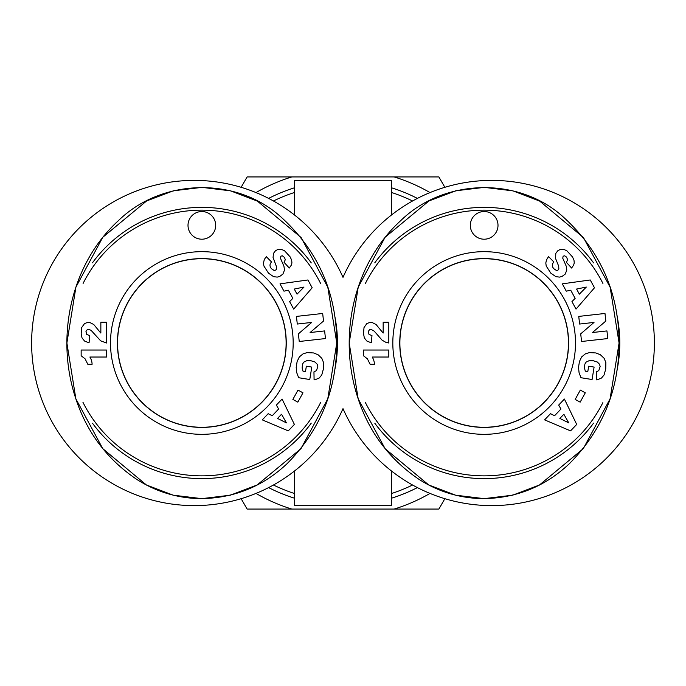 <?xml version="1.0" encoding="UTF-8"?>
<svg xmlns="http://www.w3.org/2000/svg" width="686" height="686" viewBox="0 0 686 686"><rect width="100%" height="100%" fill="white"/><g stroke="black" fill="none" stroke-linecap="round" stroke-linejoin="round"><path stroke-width="1.03" d="M399.878 343A84.284 84.284 0 0 0 526.299 415.99A84.284 84.284 0 0 0 526.299 270.01A84.284 84.284 0 0 0 399.878 343M616.86 371.006A135.622 135.622 0 0 0 616.937 315.389M593.613 262.918A135.622 135.622 0 0 0 374.779 262.807M374.83 423.262A135.622 135.622 0 0 0 593.57 423.133M602.84 402.716A132.852 132.852 0 0 1 365.269 402.296M365.415 283.412A132.852 132.852 0 0 1 602.925 283.464M399.792 343A84.369 84.369 0 0 1 484.162 258.631A84.369 84.369 0 0 1 568.523 343A84.369 84.369 0 0 1 484.162 427.369A84.369 84.369 0 0 1 399.792 343M575.494 343A91.341 91.341 0 0 0 438.491 263.896A91.341 91.341 0 0 0 438.491 422.104A91.341 91.341 0 0 0 575.494 343M606.938 330.918L607.796 338.558L581.557 341.491L580.708 333.85L594.016 322.429L579.601 324.041L578.752 316.409L604.983 313.468L605.832 321.039L592.421 332.538L606.938 330.918M578.512 367.387L579.447 361.513L581.651 356.917L585.364 353.856L589.403 352.613L595.86 352.947L600.422 354.773L604.143 358.324L605.867 362.577L605.747 368.914L604.066 375.002L601.493 378.037L597.532 379.692L596.4 379.855L596.271 371.863L598.792 370.62L600.139 366.53L599.555 364.257L597.283 362.011L593.476 360.793L589.205 360.647L586.11 362.114L584.866 364.095L584.446 368.013L585.338 371.186L587.799 371.589L588.674 366.204L594.102 367.079L592.087 379.521L580.973 377.72L579.087 372.781L578.512 367.387M558.67 405.092L564.407 399.055L576.703 424.428L570.572 430.877L544.607 419.875L550.489 413.692L554.562 415.742L560.951 409.019L558.67 405.092M594.488 287.786L576.017 309.103L571.952 301.6L575.151 298.359L570.726 290.212L566.284 291.164L562.314 283.85L590.243 279.974L594.488 287.786M553.782 268.689L556.132 270.275A2.161 2.161 0 0 0 558.867 268.878L558.644 266.074L555.609 258.571L555.78 253.408L557.795 250.767L559.913 249.61L563.866 249.438L566.85 250.75L572.527 256.967L573.993 260.234L574.251 262.935L573.642 265.13L571.592 268.037L566.396 262.335L567.614 259.711L566.542 257.096L564.715 255.809L563.129 256.17L562.752 258.21L566.259 266.254L566.808 270.095L565.23 274.083L561.954 276.501L559.553 277.101L555.926 276.681L550.815 273.165L546.21 266.014L545.807 262.978L546.348 260.637A10.187 10.187 0 0 1 548.654 256.71L553.851 261.966C551.836 264.144 551.81 266.382 553.782 268.689M382.668 332.53L383.165 333.053L383.165 322.257L388.808 322.257L388.808 343L385.738 342.254L382.051 340.127L374.23 331.141L370.963 329.314L369.471 329.76L368.288 331.492L369.034 334.434L371.975 335.574L371.409 342.503L369.625 342.16L366.847 341.019L364.326 337.924L363.486 333.396L364.026 327.505L366.847 323.569L369.771 322.48L372.275 322.583L376.082 324.512L382.668 332.53M374.41 364.292L370.14 364.292L367.396 358.821L363.46 355.751L363.46 350.031L388.808 350.031L388.808 357.037L372.198 357.037A13.857 13.857 0 0 1 374.41 364.292M575.194 399.415L580.322 390.085L585.287 392.812L580.159 402.15L575.194 399.415M470.322 225.368A13.84 13.84 0 0 1 491.082 213.38A13.84 13.84 0 0 1 491.082 237.356A13.84 13.84 0 0 1 470.322 225.368M619.089 343L610.146 287.271L583.434 237.528L539.702 201.118L512.905 190.854L484.333 187.372L455.753 190.785L428.93 200.955L385.069 237.296L358.221 287.185L349.2 343L358.169 398.798L385.086 448.653L428.707 484.959L455.564 495.189L484.119 498.645L512.656 495.189L539.462 484.985L583.306 448.644L610.086 398.823L619.089 343.043L610.146 287.271L583.434 237.528L539.702 201.118L512.905 190.854L484.333 187.372L455.753 190.785L428.93 200.955L385.069 237.296L358.221 287.185L349.2 343L358.169 398.798L385.086 448.653L428.707 484.959L455.564 495.189L484.119 498.645L512.656 495.189L539.462 484.985L583.306 448.644L610.086 398.823L619.089 343C618.892 292.193 599.993 249.927 562.409 216.201C517.295 176.233 443.662 178.677 400.693 220.669C353.144 264.067 337.941 336.329 357.5 396.757C368.476 431.494 388.996 459.037 419.052 479.377C438.354 491.725 459.448 498.139 482.344 498.636C515.761 498.388 544.718 486.794 569.2 463.865C602.299 430.525 618.926 390.231 619.089 343M568.574 343A84.412 84.412 0 0 1 441.956 416.102A84.412 84.412 0 0 1 441.956 269.898A84.412 84.412 0 0 1 568.574 343M563.858 414.233L559.862 418.434L568.745 422.885L563.858 414.233M576.583 289.055L579.353 294.148L586.316 287.065L576.583 289.055M117.563 343A84.284 84.284 0 0 0 243.984 415.99A84.284 84.284 0 0 0 243.984 270.01A84.284 84.284 0 0 0 117.563 343M334.545 371.006A135.622 135.622 0 0 0 334.622 315.389M311.298 262.918A135.622 135.622 0 0 0 92.464 262.807M92.516 423.262A135.622 135.622 0 0 0 311.255 423.133M320.516 402.716A132.852 132.852 0 0 1 82.955 402.296M83.1 283.412A132.852 132.852 0 0 1 320.611 283.464M117.478 343A84.369 84.369 0 0 1 201.838 258.631A84.369 84.369 0 0 1 286.208 343A84.369 84.369 0 0 1 201.838 427.369A84.369 84.369 0 0 1 117.478 343M293.179 343A91.341 91.341 0 0 0 156.176 263.896A91.341 91.341 0 0 0 156.176 422.104A91.341 91.341 0 0 0 293.179 343M324.624 330.918L325.473 338.558L299.242 341.491L298.384 333.85L311.701 322.429L297.287 324.041L296.438 316.409L322.669 313.468L323.518 321.039L310.106 332.538L324.624 330.918M296.198 367.387L297.124 361.513L299.336 356.917L303.049 353.856L307.088 352.613L313.545 352.947L318.107 354.773L321.828 358.324L323.552 362.577L323.423 368.914L321.751 375.002L319.179 378.037L315.217 379.692L314.085 379.855L313.956 371.863L316.478 370.62L317.815 366.53L317.241 364.257L314.968 362.011L311.007 360.767L306.891 360.647L303.795 362.114L302.543 364.095L302.132 368.013L303.023 371.186L305.484 371.589L306.35 366.204L311.778 367.079L309.772 379.521L298.659 377.72L296.772 372.781L296.198 367.387M276.355 405.092L282.092 399.055L294.388 424.428L288.257 430.877L262.292 419.875L268.175 413.692L272.248 415.742L278.627 409.019L276.355 405.092M312.173 287.786L293.702 309.103L289.629 301.6L292.836 298.359L288.412 290.212L283.97 291.164L279.999 283.85L307.928 279.974L312.173 287.786M271.467 268.689L273.808 270.275A2.161 2.161 0 0 0 276.552 268.878L276.647 267.137L273.071 257.482L273.457 253.408L275.472 250.767L277.598 249.61L281.552 249.438L284.536 250.75L290.212 256.967L291.679 260.234L291.936 262.935L291.327 265.13L289.269 268.037L284.081 262.335L285.299 259.711L284.51 257.499L282.4 255.809L280.806 256.17L280.437 258.21L283.944 266.254L284.493 270.095L282.915 274.083L279.631 276.501L277.238 277.101L273.611 276.681L268.5 273.165L263.896 266.014L263.493 262.978L264.033 260.637A10.187 10.187 0 0 1 266.34 256.71L271.536 261.966C269.512 264.144 269.495 266.382 271.467 268.689M100.353 332.53L100.851 333.053L100.851 322.257L106.493 322.257L106.493 343L100.671 340.848L91.049 330.3L88.648 329.314L87.156 329.76L85.973 331.492L86.71 334.434L89.66 335.574L89.086 342.503L87.311 342.16L84.532 341.019L82.011 337.924L81.171 333.396L81.711 327.505L84.532 323.569L87.456 322.48L89.96 322.583L93.768 324.512L100.353 332.53M92.096 364.292L87.825 364.292L85.081 358.821L81.145 355.751L81.145 350.031L106.493 350.031L106.493 357.037L89.883 357.037A13.857 13.857 0 0 1 92.096 364.292M292.871 399.415L297.998 390.085L302.972 392.812L297.844 402.15L292.871 399.415M188.007 225.368A13.84 13.84 0 0 1 208.758 213.38A13.84 13.84 0 0 1 208.758 237.356A13.84 13.84 0 0 1 188.007 225.368M336.775 343L327.822 287.271L301.12 237.528L257.387 201.118L230.59 190.854L202.018 187.372L173.438 190.785L146.615 200.955L102.754 237.296L75.906 287.185L66.885 343L75.854 398.798L102.771 448.653L146.392 484.959L173.241 495.189L201.804 498.645L230.342 495.189L257.147 484.985L300.991 448.644L327.771 398.823L336.775 343.043L327.822 287.271L301.12 237.528L257.387 201.118L230.59 190.854L202.018 187.372L173.438 190.785L146.615 200.955L102.754 237.296L75.906 287.185L66.885 343L75.854 398.798L102.771 448.653L146.392 484.959L173.241 495.189L201.804 498.645L230.342 495.189L257.147 484.985L300.991 448.644L327.771 398.823L336.775 343C336.577 292.193 317.678 249.927 280.094 216.201C234.981 176.233 161.347 178.677 118.378 220.669C70.829 264.067 55.626 336.329 75.186 396.757C86.162 431.494 106.682 459.037 136.737 479.377C156.039 491.725 177.134 498.139 200.029 498.636C233.446 498.388 262.404 486.794 286.885 463.865C319.985 430.516 336.612 390.231 336.775 343M286.251 343A84.412 84.412 0 0 1 159.632 416.102A84.412 84.412 0 0 1 159.632 269.898A84.412 84.412 0 0 1 286.251 343M281.534 414.233L277.547 418.434L286.431 422.885L281.534 414.233M294.268 289.055L297.038 294.148L304.001 287.065L294.268 289.055M417.388 198.4A162.608 162.608 0 0 0 391.44 187.775M294.56 187.775A162.608 162.608 0 0 0 268.612 198.4M268.612 487.6A162.608 162.608 0 0 0 294.56 498.225M391.44 498.225A162.608 162.608 0 0 0 417.388 487.6M294.56 215.035L294.56 180.392L391.44 180.392L391.44 215.035M391.44 470.965L391.44 505.608L294.56 505.608L294.56 470.965M343 277.358A162.608 162.608 0 0 1 591.735 214.752A162.608 162.608 0 0 1 591.735 471.248A162.608 162.608 0 0 1 343 408.642A162.608 162.608 0 0 1 94.265 471.248A162.608 162.608 0 0 1 94.265 214.752A162.608 162.608 0 0 1 343 277.358M444.871 498.696L438.877 509.072L394.158 509.072A173.772 173.772 0 0 0 430.002 493.423M255.998 493.423A173.772 173.772 0 0 0 291.842 509.072L247.123 509.072L241.129 498.696M430.002 192.577A173.772 173.772 0 0 0 394.158 176.928L438.877 176.928L444.871 187.304M241.129 187.304L247.123 176.928L291.842 176.928A173.772 173.772 0 0 0 255.998 192.577M394.158 509.072L291.842 509.072M291.842 176.928L394.158 176.928M412.56 485.011A158.14 158.14 0 0 1 391.44 493.534M294.56 493.534A158.14 158.14 0 0 1 273.44 485.011M273.44 200.989A158.14 158.14 0 0 1 294.56 192.466M391.44 192.466A158.14 158.14 0 0 1 412.56 200.989"/></g></svg>
